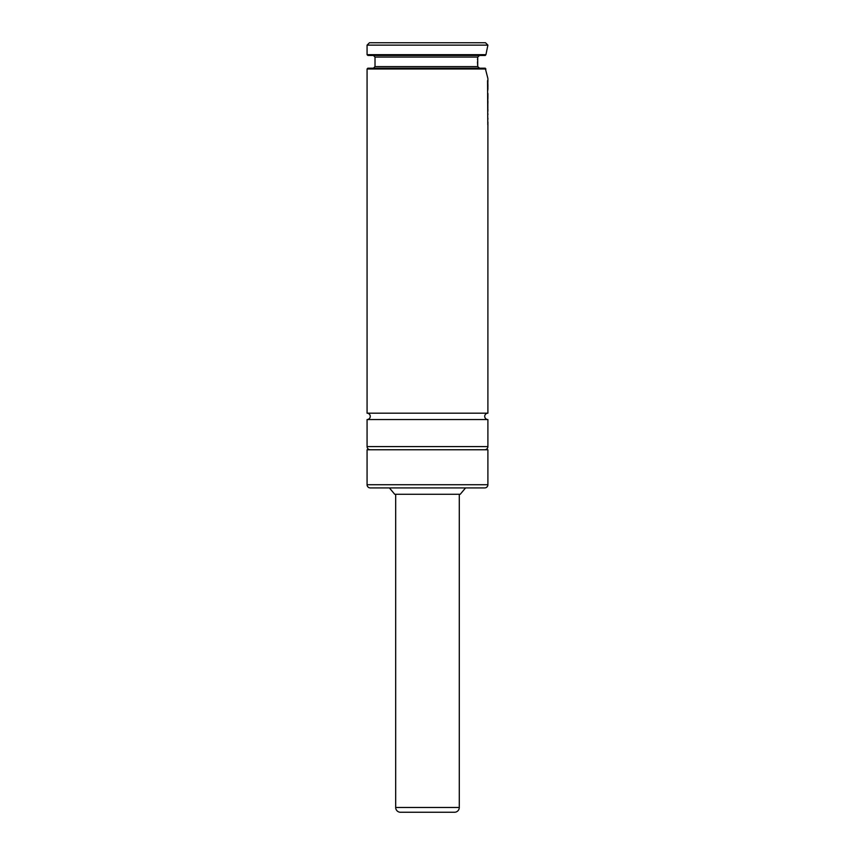 <?xml version="1.0" encoding="UTF-8"?>
<svg xmlns="http://www.w3.org/2000/svg" width="855" height="855" viewBox="0 0 855 855"><rect width="100%" height="100%" fill="white"/><g stroke="black" fill="none" stroke-linecap="round" stroke-linejoin="round"><path stroke-width="1.28" d="M487.895 413.189L367.073 413.189A3.185 3.185 0 0 1 370.247 416.374A3.185 3.185 0 0 1 367.073 419.549L487.895 419.549A3.185 3.185 0 0 1 484.721 416.374A3.185 3.185 0 0 1 487.895 413.189L487.895 125.76M485.939 68.988L367.073 68.988L367.864 68.186L485.245 68.186L487.895 78.521L487.895 81.834M479.537 68.186L477.71 66.594L477.71 57.061L479.537 55.468M367.073 484.732L367.073 449.762L487.895 449.762L487.895 484.732A3.185 3.185 0 0 1 484.721 487.916L370.247 487.916A3.185 3.185 0 0 1 367.073 484.732L487.895 484.732M465.569 487.916L460.236 494.276L394.732 494.276L389.399 487.916M367.073 45.133L369.456 42.75L485.512 42.75L487.895 45.133L485.939 54.677L367.073 54.677L367.073 45.133L487.895 45.133M370.247 449.762A3.185 3.185 0 0 1 367.073 446.577L367.073 419.549M484.721 449.762A3.185 3.185 0 0 0 487.895 446.577L487.895 419.549M367.073 413.189L367.073 68.988M487.895 119.326L487.895 118.076M487.895 103.391L487.895 101.221M487.895 98.72L487.895 97.256M487.895 87.926L487.895 87.082M487.895 85.457L487.895 84.218M477.485 61.827L477.71 66.594L375.014 66.594L375.014 57.061L477.71 57.061L477.518 59.839M485.939 54.677L485.245 55.468L367.864 55.468L367.073 54.677M487.852 90.074L487.852 87.595L487.852 90.074M487.916 87.082L487.927 85.19L487.916 87.082M487.852 83.886L487.852 81.503L487.852 83.886M487.927 88.097L487.927 88.653M487.852 111.396L487.852 103.07L487.852 111.396M487.842 100.89L487.842 98.389L487.842 100.89M487.916 93.526L487.916 97.256L487.916 93.526M487.927 109.483L487.842 111.578M487.927 93.836L487.884 97.951M487.927 101.745L487.842 102.643M487.788 124.905L487.553 80.584L487.788 124.905M487.916 122.041L487.916 125.76L487.916 122.041M487.927 113.875L487.916 114.474M395.683 807.483L459.285 807.483A4.767 4.767 0 0 1 454.507 812.25L400.461 812.25A4.767 4.767 0 0 1 395.683 807.483L395.683 494.276M459.285 807.483L459.285 494.276M367.073 446.577L487.895 446.577M375.014 66.594L373.432 68.186M375.014 57.061L373.432 55.468"/></g></svg>
